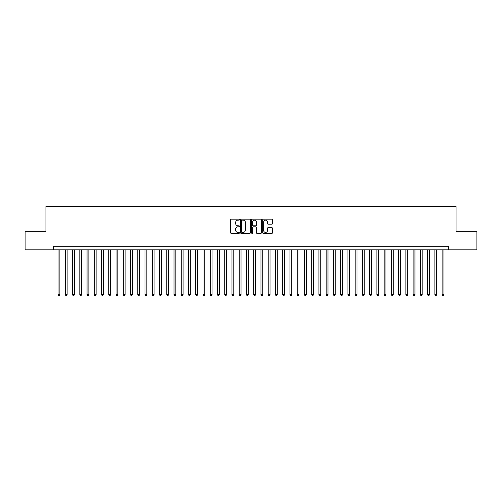 <?xml version="1.0" encoding="UTF-8"?>
<svg xmlns="http://www.w3.org/2000/svg" width="502" height="502" viewBox="0 0 502 502"><rect width="100%" height="100%" fill="white"/><g stroke="black" fill="none" stroke-linecap="round" stroke-linejoin="round"><path stroke-width="0.75" d="M239.404 219.675A0.496 0.496 0 0 0 238.908 219.179L231.353 219.179A0.709 0.709 0 0 0 230.638 219.889L230.638 232.69A0.709 0.709 0 0 0 231.353 233.405L238.908 233.405A0.496 0.496 0 0 0 239.404 232.903A0.496 0.496 0 0 0 238.908 232.407L237.929 232.407A2.278 2.278 0 0 1 235.658 230.129L235.658 229.063A2.278 2.278 0 0 1 237.929 226.791L238.908 226.791A0.496 0.496 0 0 0 239.404 226.289A0.496 0.496 0 0 0 238.908 225.793L237.929 225.793A2.278 2.278 0 0 1 235.658 223.515L235.658 222.449A2.278 2.278 0 0 1 237.929 220.171L238.908 220.171A0.496 0.496 0 0 0 239.404 219.675M271.789 224.193A0.709 0.709 0 0 0 272.498 223.484L272.498 219.889A0.709 0.709 0 0 0 271.789 219.179L263.393 219.179A0.709 0.709 0 0 0 262.684 219.889L262.684 232.69A0.709 0.709 0 0 0 263.393 233.405L271.789 233.405A0.709 0.709 0 0 0 272.498 232.69L272.498 228.354A0.709 0.709 0 0 0 271.789 227.644L268.193 227.644A0.709 0.709 0 0 0 267.484 228.354L267.484 230.506A1.901 1.901 0 0 1 265.583 232.407A1.901 1.901 0 0 1 263.675 230.506L263.675 222.079A1.901 1.901 0 0 1 265.583 220.171A1.901 1.901 0 0 1 267.484 222.079L267.484 223.484A0.709 0.709 0 0 0 268.193 224.193L271.789 224.193M53.538 249.839L25.1 249.839L25.1 231.723L45.933 231.723L45.933 206.366L456.067 206.366L456.067 231.723L476.9 231.723L476.9 249.839L448.462 249.839L448.462 246.218L53.538 246.218L53.538 249.839L448.462 249.839M250.379 219.889A0.709 0.709 0 0 0 249.663 219.179L241.274 219.179A0.709 0.709 0 0 0 240.565 219.889L240.565 232.69A0.709 0.709 0 0 0 241.274 233.405L249.663 233.405A0.709 0.709 0 0 0 250.379 232.69L250.379 219.889M252.337 219.179L260.726 219.179A0.709 0.709 0 0 1 261.435 219.889L261.435 232.69A0.709 0.709 0 0 1 260.726 233.405L257.137 233.405A0.709 0.709 0 0 1 256.422 232.69L256.422 227.5A0.709 0.709 0 0 0 255.713 226.791L253.328 226.791A0.709 0.709 0 0 0 252.619 227.5L252.619 232.903A0.496 0.496 0 0 1 252.123 233.405A0.496 0.496 0 0 1 251.621 232.903L251.621 219.889A0.709 0.709 0 0 1 252.337 219.179M242.058 220.171A0.496 0.496 0 0 0 241.556 220.673L241.556 231.911A0.496 0.496 0 0 0 242.058 232.407L243.087 232.407A2.278 2.278 0 0 0 245.365 230.129L245.365 222.449A2.278 2.278 0 0 0 243.087 220.171L242.058 220.171M256.422 222.11A1.901 1.901 0 0 0 254.52 220.209A1.901 1.901 0 0 0 252.619 222.11L252.619 225.084A0.709 0.709 0 0 0 253.328 225.793L255.713 225.793A0.709 0.709 0 0 0 256.422 225.084L256.422 222.11M58.069 249.839L58.069 294.693L59.882 294.693L59.882 249.839M59.882 294.693L59.336 295.634L58.615 295.634L58.069 294.693M65.316 249.839L65.316 294.693L67.13 294.693L67.13 249.839M67.13 294.693L66.584 295.634L65.862 295.634L65.316 294.693M72.564 249.839L72.564 294.693L74.371 294.693L74.371 249.839M74.371 294.693L73.832 295.634L73.104 295.634L72.564 294.693M79.812 249.839L79.812 294.693L81.619 294.693L81.619 249.839M81.619 294.693L81.079 295.634L80.351 295.634L79.812 294.693M87.053 249.839L87.053 294.693L88.867 294.693L88.867 249.839M88.867 294.693L88.321 295.634L87.599 295.634L87.053 294.693M94.301 249.839L94.301 294.693L96.114 294.693L96.114 249.839M96.114 294.693L95.568 295.634L94.847 295.634L94.301 294.693M101.548 249.839L101.548 294.693L103.362 294.693L103.362 249.839M103.362 294.693L102.816 295.634L102.088 295.634L101.548 294.693M108.796 249.839L108.796 294.693L110.603 294.693L110.603 249.839M110.603 294.693L110.063 295.634L109.336 295.634L108.796 294.693M116.037 249.839L116.037 294.693L117.851 294.693L117.851 249.839M117.851 294.693L117.305 295.634L116.583 295.634L116.037 294.693M123.285 249.839L123.285 294.693L125.098 294.693L125.098 249.839M125.098 294.693L124.552 295.634L123.831 295.634L123.285 294.693M130.533 249.839L130.533 294.693L132.346 294.693L132.346 249.839M132.346 294.693L131.8 295.634L131.078 295.634L130.533 294.693M137.78 249.839L137.78 294.693L139.587 294.693L139.587 249.839M139.587 294.693L139.048 295.634L138.32 295.634L137.78 294.693M145.022 249.839L145.022 294.693L146.835 294.693L146.835 249.839M146.835 294.693L146.295 295.634L145.567 295.634L145.022 294.693M152.269 249.839L152.269 294.693L154.083 294.693L154.083 249.839M154.083 294.693L153.537 295.634L152.815 295.634L152.269 294.693M159.517 249.839L159.517 294.693L161.33 294.693L161.33 249.839M161.33 294.693L160.784 295.634L160.063 295.634L159.517 294.693M166.764 249.839L166.764 294.693L168.572 294.693L168.572 249.839M168.572 294.693L168.032 295.634L167.304 295.634L166.764 294.693M174.012 249.839L174.012 294.693L175.819 294.693L175.819 249.839M175.819 294.693L175.28 295.634L174.552 295.634L174.012 294.693M181.253 249.839L181.253 294.693L183.067 294.693L183.067 249.839M183.067 294.693L182.521 295.634L181.799 295.634L181.253 294.693M188.501 249.839L188.501 294.693L190.314 294.693L190.314 249.839M190.314 294.693L189.769 295.634L189.047 295.634L188.501 294.693M195.749 249.839L195.749 294.693L197.562 294.693L197.562 249.839M197.562 294.693L197.016 295.634L196.288 295.634L195.749 294.693M202.996 249.839L202.996 294.693L204.803 294.693L204.803 249.839M204.803 294.693L204.264 295.634L203.536 295.634L202.996 294.693M210.238 249.839L210.238 294.693L212.051 294.693L212.051 249.839M212.051 294.693L211.505 295.634L210.784 295.634L210.238 294.693M217.485 249.839L217.485 294.693L219.299 294.693L219.299 249.839M219.299 294.693L218.753 295.634L218.031 295.634L217.485 294.693M224.733 249.839L224.733 294.693L226.546 294.693L226.546 249.839M226.546 294.693L226 295.634L225.279 295.634L224.733 294.693M231.98 249.839L231.98 294.693L233.788 294.693L233.788 249.839M233.788 294.693L233.248 295.634L232.52 295.634L231.98 294.693M239.222 249.839L239.222 294.693L241.035 294.693L241.035 249.839M241.035 294.693L240.496 295.634L239.768 295.634L239.222 294.693M246.469 249.839L246.469 294.693L248.283 294.693L248.283 249.839M248.283 294.693L247.737 295.634L247.015 295.634L246.469 294.693M253.717 249.839L253.717 294.693L255.531 294.693L255.531 249.839M255.531 294.693L254.985 295.634L254.263 295.634L253.717 294.693M260.965 249.839L260.965 294.693L262.778 294.693L262.778 249.839M262.778 294.693L262.232 295.634L261.504 295.634L260.965 294.693M268.212 249.839L268.212 294.693L270.02 294.693L270.02 249.839M270.02 294.693L269.48 295.634L268.752 295.634L268.212 294.693M275.454 249.839L275.454 294.693L277.267 294.693L277.267 249.839M277.267 294.693L276.721 295.634L276 295.634L275.454 294.693M282.701 249.839L282.701 294.693L284.515 294.693L284.515 249.839M284.515 294.693L283.969 295.634L283.247 295.634L282.701 294.693M289.949 249.839L289.949 294.693L291.762 294.693L291.762 249.839M291.762 294.693L291.216 295.634L290.495 295.634L289.949 294.693M297.197 249.839L297.197 294.693L299.004 294.693L299.004 249.839M299.004 294.693L298.464 295.634L297.736 295.634L297.197 294.693M304.438 249.839L304.438 294.693L306.251 294.693L306.251 249.839M306.251 294.693L305.712 295.634L304.984 295.634L304.438 294.693M311.686 249.839L311.686 294.693L313.499 294.693L313.499 249.839M313.499 294.693L312.953 295.634L312.231 295.634L311.686 294.693M318.933 249.839L318.933 294.693L320.747 294.693L320.747 249.839M320.747 294.693L320.201 295.634L319.479 295.634L318.933 294.693M326.181 249.839L326.181 294.693L327.988 294.693L327.988 249.839M327.988 294.693L327.448 295.634L326.72 295.634L326.181 294.693M333.428 249.839L333.428 294.693L335.236 294.693L335.236 249.839M335.236 294.693L334.696 295.634L333.968 295.634L333.428 294.693M340.67 249.839L340.67 294.693L342.483 294.693L342.483 249.839M342.483 294.693L341.937 295.634L341.216 295.634L340.67 294.693M347.917 249.839L347.917 294.693L349.731 294.693L349.731 249.839M349.731 294.693L349.185 295.634L348.463 295.634L347.917 294.693M355.165 249.839L355.165 294.693L356.978 294.693L356.978 249.839M356.978 294.693L356.433 295.634L355.705 295.634L355.165 294.693M362.413 249.839L362.413 294.693L364.22 294.693L364.22 249.839M364.22 294.693L363.68 295.634L362.952 295.634L362.413 294.693M369.654 249.839L369.654 294.693L371.467 294.693L371.467 249.839M371.467 294.693L370.922 295.634L370.2 295.634L369.654 294.693M376.902 249.839L376.902 294.693L378.715 294.693L378.715 249.839M378.715 294.693L378.169 295.634L377.448 295.634L376.902 294.693M384.149 249.839L384.149 294.693L385.963 294.693L385.963 249.839M385.963 294.693L385.417 295.634L384.695 295.634L384.149 294.693M391.397 249.839L391.397 294.693L393.204 294.693L393.204 249.839M393.204 294.693L392.664 295.634L391.936 295.634L391.397 294.693M398.638 249.839L398.638 294.693L400.452 294.693L400.452 249.839M400.452 294.693L399.912 295.634L399.184 295.634L398.638 294.693M405.886 249.839L405.886 294.693L407.699 294.693L407.699 249.839M407.699 294.693L407.153 295.634L406.432 295.634L405.886 294.693M413.133 249.839L413.133 294.693L414.947 294.693L414.947 249.839M414.947 294.693L414.401 295.634L413.679 295.634L413.133 294.693M420.381 249.839L420.381 294.693L422.188 294.693L422.188 249.839M422.188 294.693L421.649 295.634L420.921 295.634L420.381 294.693M427.629 249.839L427.629 294.693L429.436 294.693L429.436 249.839M429.436 294.693L428.896 295.634L428.168 295.634L427.629 294.693M434.87 249.839L434.87 294.693L436.684 294.693L436.684 249.839M436.684 294.693L436.138 295.634L435.416 295.634L434.87 294.693M442.118 249.839L442.118 294.693L443.931 294.693L443.931 249.839M443.931 294.693L443.385 295.634L442.664 295.634L442.118 294.693"/></g></svg>

